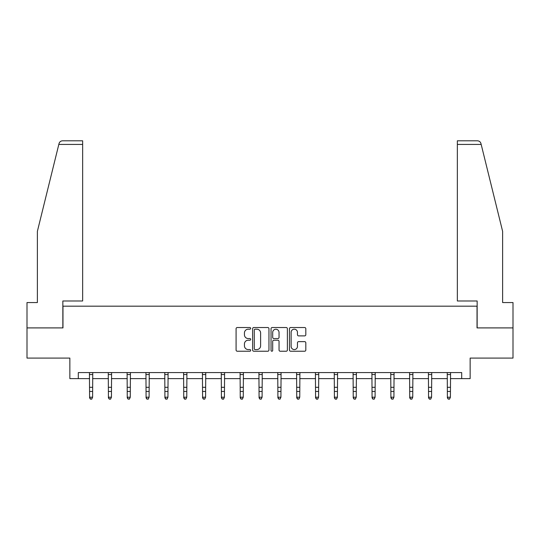 <?xml version="1.0" encoding="UTF-8"?>
<svg xmlns="http://www.w3.org/2000/svg" width="540" height="540" viewBox="0 0 540 540"><rect width="100%" height="100%" fill="white"/><g stroke="black" fill="none" stroke-linecap="round" stroke-linejoin="round"><path stroke-width="0.81" d="M250.688 328.361A0.83 0.83 0 0 0 249.858 327.53L237.269 327.53A1.188 1.188 0 0 0 236.081 328.718L236.081 350.042A1.188 1.188 0 0 0 237.269 351.23L249.858 351.23A0.83 0.83 0 0 0 250.688 350.399A0.83 0.83 0 0 0 249.858 349.569L248.225 349.569A3.794 3.794 0 0 1 244.438 345.776L244.438 344A3.794 3.794 0 0 1 248.225 340.207L249.858 340.207A0.83 0.83 0 0 0 250.688 339.377A0.83 0.83 0 0 0 249.858 338.553L248.225 338.553A3.794 3.794 0 0 1 244.438 334.76L244.438 332.978A3.794 3.794 0 0 1 248.225 329.191L249.858 329.191A0.83 0.83 0 0 0 250.688 328.361M304.628 335.887A1.188 1.188 0 0 0 305.816 334.699L305.816 328.718A1.188 1.188 0 0 0 304.628 327.53L290.648 327.53A1.188 1.188 0 0 0 289.46 328.718L289.46 350.042A1.188 1.188 0 0 0 290.648 351.23L304.628 351.23A1.188 1.188 0 0 0 305.816 350.042L305.816 342.812A1.188 1.188 0 0 0 304.628 341.631L298.647 341.631A1.188 1.188 0 0 0 297.459 342.812L297.459 346.397A3.173 3.173 0 0 1 294.293 349.569A3.173 3.173 0 0 1 291.121 346.397L291.121 332.357A3.173 3.173 0 0 1 294.293 329.191A3.173 3.173 0 0 1 297.459 332.357L297.459 334.699A1.188 1.188 0 0 0 298.647 335.887L304.628 335.887M78.307 378.614L78.307 372.573L461.693 372.573L461.693 378.614L470.144 378.614L470.144 358.088L513 358.088L513 327.908L477.029 327.908L477.029 306.18L62.971 306.18L62.971 327.908L27 327.908L27 358.088L69.856 358.088L69.856 378.614L89.593 378.614M268.961 328.718A1.188 1.188 0 0 0 267.779 327.53L253.793 327.53A1.188 1.188 0 0 0 252.612 328.718L252.612 350.042A1.188 1.188 0 0 0 253.793 351.23L267.779 351.23A1.188 1.188 0 0 0 268.961 350.042L268.961 328.718M272.221 327.53L286.207 327.53A1.188 1.188 0 0 1 287.388 328.718L287.388 350.042A1.188 1.188 0 0 1 286.207 351.23L280.219 351.23A1.188 1.188 0 0 1 279.038 350.042L279.038 341.395A1.188 1.188 0 0 0 277.85 340.207L273.881 340.207A1.188 1.188 0 0 0 272.693 341.395L272.693 350.399A0.83 0.83 0 0 1 271.863 351.23A0.83 0.83 0 0 1 271.04 350.399L271.04 328.718A1.188 1.188 0 0 1 272.221 327.53M92.61 378.614L108.425 378.614M111.443 378.614L127.251 378.614M130.275 378.614L146.084 378.614M149.101 378.614L164.916 378.614M167.933 378.614L183.749 378.614M186.766 378.614L202.581 378.614M205.598 378.614L221.413 378.614M224.431 378.614L240.246 378.614M243.263 378.614L259.079 378.614M262.096 378.614L277.904 378.614M280.922 378.614L296.737 378.614M299.754 378.614L315.569 378.614M318.587 378.614L334.402 378.614M337.419 378.614L353.234 378.614M356.252 378.614L372.067 378.614M375.084 378.614L390.899 378.614M393.917 378.614L409.725 378.614M412.749 378.614L428.558 378.614M431.575 378.614L447.39 378.614M450.407 378.614L461.693 378.614M255.103 329.191A0.83 0.83 0 0 0 254.273 330.021L254.273 348.739A0.83 0.83 0 0 0 255.103 349.569L256.817 349.569A3.794 3.794 0 0 0 260.611 345.776L260.611 332.978A3.794 3.794 0 0 0 256.817 329.191L255.103 329.191M279.038 332.417A3.173 3.173 0 0 0 275.866 329.252A3.173 3.173 0 0 0 272.693 332.417L272.693 337.365A1.188 1.188 0 0 0 273.881 338.553L277.85 338.553A1.188 1.188 0 0 0 279.038 337.365L279.038 332.417M89.438 372.573L89.593 397.197L92.61 397.197L91.706 399.195L90.497 398.932L91.706 399.195M91.706 398.932L92.61 397.197L92.758 372.573M90.497 399.195L89.593 397.872L89.593 397.197L90.497 398.932M58.82 144.423L59.035 143.559C59.373 142.58 59.373 142.58 59.035 143.559C59.582 141.845 60.757 140.927 62.552 140.805L82.647 140.805L82.647 144.423L58.82 144.423L37.382 231.336L37.382 302.562L27 302.562L27 327.908M62.849 327.908L62.849 300.989L82.647 300.989L82.647 144.423M513 327.908L513 302.562L502.619 302.562L502.619 231.336L480.964 143.559C480.627 142.58 480.627 142.58 480.964 143.559C480.627 142.58 480.627 142.58 480.964 143.559C480.418 141.845 479.243 140.927 477.448 140.805L457.353 140.805L477.448 140.805M477.151 327.908L477.151 300.989L457.353 300.989L457.353 140.805M108.27 372.573L108.425 397.197L111.443 397.197L110.538 399.195L109.33 398.932L110.538 399.195M110.538 398.932L111.443 397.197L111.591 372.573M109.33 399.195L108.425 397.872L108.425 397.197L109.33 398.932M127.103 372.573L127.251 397.197L130.275 397.197L129.364 399.195L128.162 398.932L129.364 399.195M129.364 398.932L130.275 397.197L130.424 372.573M128.162 399.195L127.251 397.872L127.251 397.197L128.162 398.932M145.935 372.573L146.084 397.197L149.101 397.197L148.196 399.195L146.988 398.932L148.196 399.195M148.196 398.932L149.101 397.197L149.256 372.573M146.988 399.195L146.084 397.872L146.084 397.197L146.988 398.932M164.768 372.573L164.916 397.197L167.933 397.197L167.029 399.195L165.821 398.932L167.029 399.195M167.029 398.932L167.933 397.197L168.089 372.573M165.821 399.195L164.916 397.872L164.916 397.197L165.821 398.932M183.593 372.573L183.749 397.197L186.766 397.197L185.861 399.195L184.653 398.932L185.861 399.195M185.861 398.932L186.766 397.197L186.921 372.573M184.653 399.195L183.749 397.872L183.749 397.197L184.653 398.932M202.426 372.573L202.581 397.197L205.598 397.197L204.694 399.195L203.486 398.932L204.694 399.195M204.694 398.932L205.598 397.197L205.754 372.573M203.486 399.195L202.581 397.872L202.581 397.197L203.486 398.932M221.258 372.573L221.413 397.197L224.431 397.197L223.526 399.195L222.318 398.932L223.526 399.195M223.526 398.932L224.431 397.197L224.586 372.573M222.318 399.195L221.413 397.872L221.413 397.197L222.318 398.932M240.091 372.573L240.246 397.197L243.263 397.197L242.359 399.195L241.151 398.932L242.359 399.195M242.359 398.932L243.263 397.197L243.412 372.573M241.151 399.195L240.246 397.872L240.246 397.197L241.151 398.932M258.923 372.573L259.079 397.197L262.096 397.197L261.185 399.195L259.983 398.932L261.185 399.195M261.185 398.932L262.096 397.197L262.244 372.573M259.983 399.195L259.079 397.872L259.079 397.197L259.983 398.932M277.756 372.573L277.904 397.197L280.922 397.197L280.017 399.195L278.816 398.932L280.017 399.195M280.017 398.932L280.922 397.197L281.077 372.573M278.816 399.195L277.904 397.872L277.904 397.197L278.816 398.932M296.588 372.573L296.737 397.197L299.754 397.197L298.85 399.195L297.641 398.932L298.85 399.195M298.85 398.932L299.754 397.197L299.909 372.573M297.641 399.195L296.737 397.872L296.737 397.197L297.641 398.932M315.414 372.573L315.569 397.197L318.587 397.197L317.682 399.195L316.474 398.932L317.682 399.195M317.682 398.932L318.587 397.197L318.742 372.573M316.474 399.195L315.569 397.872L315.569 397.197L316.474 398.932M334.247 372.573L334.402 397.197L337.419 397.197L336.515 399.195L335.306 398.932L336.515 399.195M336.515 398.932L337.419 397.197L337.574 372.573M335.306 399.195L334.402 397.872L334.402 397.197L335.306 398.932M353.079 372.573L353.234 397.197L356.252 397.197L355.347 399.195L354.139 398.932L355.347 399.195M355.347 398.932L356.252 397.197L356.407 372.573M354.139 399.195L353.234 397.872L353.234 397.197L354.139 398.932M371.912 372.573L372.067 397.197L375.084 397.197L374.18 399.195L372.971 398.932L374.18 399.195M374.18 398.932L375.084 397.197L375.233 372.573M372.971 399.195L372.067 397.872L372.067 397.197L372.971 398.932M390.744 372.573L390.899 397.197L393.917 397.197L393.012 399.195L391.804 398.932L393.012 399.195M393.012 398.932L393.917 397.197L394.065 372.573M391.804 399.195L390.899 397.872L390.899 397.197L391.804 398.932M409.577 372.573L409.725 397.197L412.749 397.197L411.838 399.195L410.636 398.932L411.838 399.195M411.838 398.932L412.749 397.197L412.898 372.573M410.636 399.195L409.725 397.872L409.725 397.197L410.636 398.932M428.409 372.573L428.558 397.197L431.575 397.197L430.67 399.195L429.462 398.932L430.67 399.195M430.67 398.932L431.575 397.197L431.73 372.573M429.462 399.195L428.558 397.872L428.558 397.197L429.462 398.932M447.242 372.573L447.39 397.197L450.407 397.197L449.503 399.195L448.295 398.932L449.503 399.195M449.503 398.932L450.407 397.197L450.563 372.573M448.295 399.195L447.39 397.872L447.39 397.197L448.295 398.932M92.752 372.6L89.444 372.6M92.61 387.302L89.593 387.302M92.61 391.446L89.593 391.446M92.61 374.558L89.593 374.558M481.181 144.423L457.353 144.423M111.584 372.6L108.277 372.6M111.443 387.302L108.425 387.302M111.443 391.446L108.425 391.446M111.443 374.558L108.425 374.558M130.417 372.6L127.109 372.6M130.275 387.302L127.251 387.302M130.275 391.446L127.251 391.446M130.275 374.558L127.251 374.558M149.249 372.6L145.942 372.6M149.101 387.302L146.084 387.302M149.101 391.446L146.084 391.446M149.101 374.558L146.084 374.558M168.082 372.6L164.774 372.6M167.933 387.302L164.916 387.302M167.933 391.446L164.916 391.446M167.933 374.558L164.916 374.558M186.907 372.6L183.607 372.6M186.766 387.302L183.749 387.302M186.766 391.446L183.749 391.446M186.766 374.558L183.749 374.558M205.74 372.6L202.439 372.6M205.598 387.302L202.581 387.302M205.598 391.446L202.581 391.446M205.598 374.558L202.581 374.558M224.573 372.6L221.272 372.6M224.431 387.302L221.413 387.302M224.431 391.446L221.413 391.446M224.431 374.558L221.413 374.558M243.405 372.6L240.097 372.6M243.263 387.302L240.246 387.302M243.263 391.446L240.246 391.446M243.263 374.558L240.246 374.558M262.238 372.6L258.93 372.6M262.096 387.302L259.079 387.302M262.096 391.446L259.079 391.446M262.096 374.558L259.079 374.558M281.07 372.6L277.763 372.6M280.922 387.302L277.904 387.302M280.922 391.446L277.904 391.446M280.922 374.558L277.904 374.558M299.903 372.6L296.595 372.6M299.754 387.302L296.737 387.302M299.754 391.446L296.737 391.446M299.754 374.558L296.737 374.558M318.728 372.6L315.428 372.6M318.587 387.302L315.569 387.302M318.587 391.446L315.569 391.446M318.587 374.558L315.569 374.558M337.561 372.6L334.26 372.6M337.419 387.302L334.402 387.302M337.419 391.446L334.402 391.446M337.419 374.558L334.402 374.558M356.393 372.6L353.093 372.6M356.252 387.302L353.234 387.302M356.252 391.446L353.234 391.446M356.252 374.558L353.234 374.558M375.226 372.6L371.918 372.6M375.084 387.302L372.067 387.302M375.084 391.446L372.067 391.446M375.084 374.558L372.067 374.558M394.058 372.6L390.751 372.6M393.917 387.302L390.899 387.302M393.917 391.446L390.899 391.446M393.917 374.558L390.899 374.558M412.891 372.6L409.583 372.6M412.749 387.302L409.725 387.302M412.749 391.446L409.725 391.446M412.749 374.558L409.725 374.558M431.723 372.6L428.416 372.6M431.575 387.302L428.558 387.302M431.575 391.446L428.558 391.446M431.575 374.558L428.558 374.558M450.556 372.6L447.248 372.6M450.407 387.302L447.39 387.302M450.407 391.446L447.39 391.446M450.407 374.558L447.39 374.558"/></g></svg>

